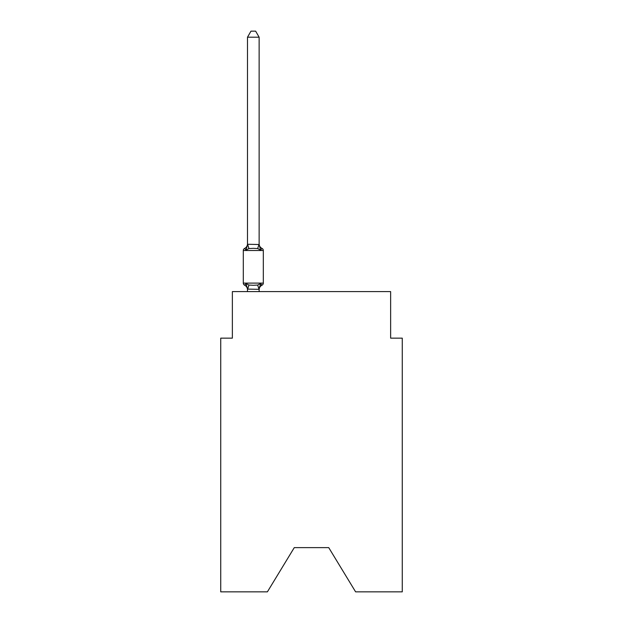 <?xml version="1.0" encoding="UTF-8"?>
<svg xmlns="http://www.w3.org/2000/svg" width="623" height="623" viewBox="0 0 623 623"><rect width="100%" height="100%" fill="white"/><g stroke="black" fill="none" stroke-linecap="round" stroke-linejoin="round"><path stroke-width="0.93" d="M328.726 547.625L355.608 591.85L402.271 591.85L402.271 338.149L390.637 338.149L390.637 291.603L232.363 291.603L232.363 338.149L220.729 338.149L220.729 591.85L267.392 591.85L294.274 547.625L328.726 547.625L294.274 547.625M259.129 37.201L247.495 37.201L250.983 31.15L255.64 31.15L259.129 37.201L259.129 244.512L260.585 250.064L262.01 248.429L260.585 250.064L262.01 248.429L260.585 250.064L257.681 248.569L253.312 248.336L248.943 248.569L246.038 250.064L244.613 248.429A5.124 5.124 0 0 0 247.495 243.819M262.01 248.429A2.328 2.328 0 0 1 263.319 250.516L243.305 250.516A2.328 2.328 0 0 1 244.613 248.429L246.038 250.064L244.613 248.429L246.038 250.064L244.613 248.429L246.038 250.064L244.613 248.429L246.038 250.064L247.588 244.271L259.129 244.512L259.129 243.819A5.124 5.124 0 0 0 262.01 248.429L260.585 250.064L262.01 248.429A2.328 2.328 0 0 1 263.319 250.516L263.319 283.107A2.328 2.328 0 0 1 262.01 285.194L261.349 284.875M244.613 285.194L246.038 283.558L244.613 285.194L246.038 283.558L244.613 285.194L246.038 283.558L244.613 285.194L246.038 283.558L244.613 285.194L246.038 283.558L244.613 285.194L246.038 283.558L244.613 285.194L246.038 283.558L244.613 285.194L246.038 283.558L244.613 285.194L246.038 283.558L248.943 285.054L253.312 285.287L257.681 285.054L260.585 283.558L259.129 289.321L247.495 289.111L247.495 289.804A5.124 5.124 0 0 0 244.613 285.194A2.328 2.328 0 0 1 243.305 283.107L263.319 283.107A2.328 2.328 0 0 1 262.01 285.194L260.585 283.558L262.01 285.194A5.124 5.124 0 0 0 259.129 289.804M259.129 289.111L259.674 286.378L259.129 289.111M247.495 244.512L247.495 37.201M247.495 291.603L247.495 289.111L246.038 283.558M260.585 283.558L262.01 285.194M243.305 250.516L243.305 283.107M259.129 291.603L259.129 289.321M248.943 285.054L247.588 289.352M257.681 285.054L259.036 289.352M247.588 244.271L248.943 248.569M259.036 244.271L257.681 248.569"/></g></svg>

